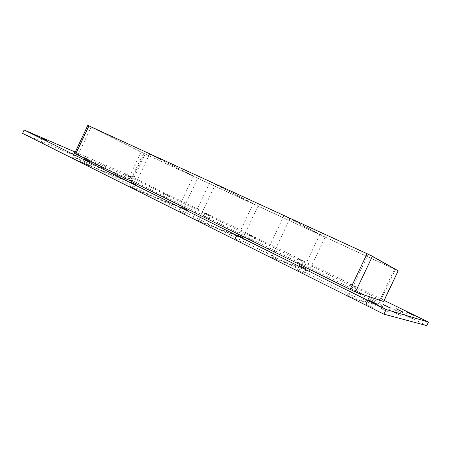 <?xml version="1.0" encoding="UTF-8"?>
<svg xmlns="http://www.w3.org/2000/svg" width="451" height="451" viewBox="0 0 451 451"><rect width="100%" height="100%" fill="white"/><g stroke="black" fill="none" stroke-linecap="round" stroke-linejoin="round"><path stroke-width="0.34" stroke-dasharray="2.25 1.69" d="M366.235 304.245L373.749 307.948L366.235 304.245M75.058 152.5L78.66 154.253L75.001 152.624M72.515 155.15L77.189 157.382L72.515 155.15M381.467 308.726L388.446 312.154L381.467 308.726M105.455 165.821L101.007 163.696L105.455 165.821M100.212 166.876L104.643 168.995L100.212 166.876M394.456 312.543L400.967 315.739L394.456 312.543M355.878 287.078L350.218 284.333L355.878 287.078M348.736 287.755L354.385 290.506L348.736 287.755M297.457 269.89L304.307 273.244L297.457 269.89M303.162 261.247L297.88 258.694L303.162 261.247M296.538 262.003L301.804 264.562L296.538 262.003M235.721 239.053L242.04 242.125L235.721 239.053M254.663 237.48L249.707 235.095L254.663 237.48M248.501 238.303L253.445 240.693L248.501 238.303M180 211.22L185.88 214.062L180 211.22M209.895 215.544L205.216 213.295L209.895 215.544M204.145 216.424L208.813 218.673L204.145 216.424M129.454 185.97L134.967 188.625L129.454 185.97M168.448 195.232L164.006 193.107L168.448 195.232M163.07 196.157L167.496 198.282L163.07 196.157M83.396 162.963L88.605 165.461L83.396 162.963M41.25 141.913L46.194 144.275L41.25 141.913M405.663 315.841L411.763 318.829L405.663 315.841M129.961 176.375L125.733 174.351L129.961 176.375M124.916 177.333L129.138 179.357L124.916 177.333M210.189 181.702L149.704 153.904L133.316 188.698L183.264 208.926L197.747 178.235L253.158 203.818L210.189 181.702L192.825 218.47L237.919 236.031L253.158 203.818M149.704 153.904L197.747 178.235M178.962 206.795L129.662 182.345L143.407 153.148L193.383 176.223L178.962 206.795L128.665 186.37L144.98 151.728L91.17 126.996L75.717 159.885L128.665 186.37M193.383 176.223L144.98 151.728M215.516 184.155L198.074 221.097L242.7 238.404L258.006 206.056L319.782 234.582L284 215.629L215.516 184.155L258.006 206.056M284 215.629L265.447 254.804L198.074 221.097M133.316 188.698L192.825 218.47M319.782 234.582L303.636 268.621L242.7 238.404M237.919 236.031L183.264 208.926M290.061 218.419L271.412 257.786L308.98 271.271L325.205 237.085L394.518 269.084L368.247 254.353L290.061 218.419L325.205 237.085M303.636 268.621L265.447 254.804M271.412 257.786L348.33 296.268L368.247 254.353M348.33 296.268L377.346 305.175L308.98 271.271M377.346 305.175L394.518 269.084M384.184 300.428L126.026 174.03L75.255 152.088M383.643 301.561L133.507 178.731L74.646 153.379M426.776 325.616L124.747 176.753L22.55 133.366M353.421 296.211L73.101 156.672L132.143 181.64L379.133 303.67L381.811 305.152L353.421 296.211L352.423 298.314L380.948 306.962L378.282 305.462L379.133 303.67M124.747 176.753L126.026 174.03M132.143 181.64L131.455 183.089L127.323 181.184L128.011 179.729M129.381 176.82L141.039 152.055L145.149 154.022L133.507 178.731M73.992 156.999L73.225 158.634L127.323 181.184M141.039 152.055L88.633 125.829L75.537 153.718M131.455 183.089L378.282 305.462M73.225 158.634L72.329 158.318M87.798 125.384L88.633 125.829M351.425 297.925L352.423 298.314M129.662 182.345L75.717 159.885M380.841 300.078L395.364 269.557L398.267 270.831M395.364 269.557L145.149 154.022M91.17 126.996L143.407 153.148M73.462 158.842L74.201 157.275M381.811 305.152L380.948 306.962M348.054 293.77L347.107 295.766M368.219 299.763L366.094 304.228M375.88 303.472L373.749 307.948M73.276 151.745L71.805 154.885M78.66 154.253L77.189 157.382M383.316 304.605L381.36 308.709M390.408 308.033L388.446 312.154M101.007 163.696L99.615 166.656M106.036 166.041L104.643 168.995M396.187 308.732L394.371 312.537M402.788 311.923L400.967 315.739M350.218 284.333L348.606 287.727M356.002 287.112L354.385 290.506M299.205 265.605L297.203 269.833M306.319 269.005L304.307 273.244M297.88 258.694L296.341 261.946M303.348 261.304L301.804 264.562M237.237 234.932L235.337 238.945M243.94 238.105L242.04 242.125M249.707 235.095L248.225 238.218M254.922 237.564L253.445 240.693M181.291 207.234L179.487 211.057M187.684 210.239L185.88 214.062M205.216 213.295L203.796 216.305M210.234 215.663L208.813 218.673M130.536 182.108L128.817 185.756M136.687 184.978L134.967 188.625M164.006 193.107L162.642 196.005M168.86 195.384L167.496 198.282M84.281 159.203L82.64 162.693M90.239 161.977L88.605 165.461M41.954 138.248L40.381 141.591M47.761 140.938L46.194 144.275M407.281 312.289L405.596 315.83M413.46 315.272L411.763 318.829M125.733 174.351L124.414 177.147M130.452 176.561L129.138 179.357M72.34 158.284L73.101 156.672M381.067 306.979L381.924 305.175"/><path stroke-width="0.68" d="M375.751 303.45L368.219 299.763L375.751 303.45M75.001 152.624L73.276 151.745L75.058 152.5M390.307 308.016L383.316 304.605L390.307 308.016M402.709 311.912L396.187 308.732L402.709 311.912M306.077 268.948L299.205 265.605L306.077 268.948M243.574 237.998L237.237 234.932L243.574 237.998M187.193 210.076L181.291 207.234L187.193 210.076M136.067 184.758L130.536 182.108L136.067 184.758M89.507 161.7L84.281 159.203L89.507 161.7M46.915 140.611L41.954 138.248L46.915 140.611M413.398 315.266L407.281 312.289L413.398 315.266M75.255 152.088L24.128 129.995L386.124 309.51L428.45 322.104L384.184 300.428M75.751 153.977L88.948 125.885L87.798 125.384L74.646 153.379L355.416 292.011L383.643 301.561L398.171 270.769L383.53 301.539M24.128 129.995L22.55 133.366L383.902 314.178L426.776 325.616L428.45 322.104M383.902 314.178L386.124 309.51M72.34 158.284L73.462 158.842M347.107 295.766L73.423 158.927M88.948 125.885L367.097 253.71L350.061 289.553M347.056 295.873L351.425 297.925M355.416 292.011L372.408 256.269L367.097 253.71M372.408 256.269L398.171 270.769"/></g></svg>
